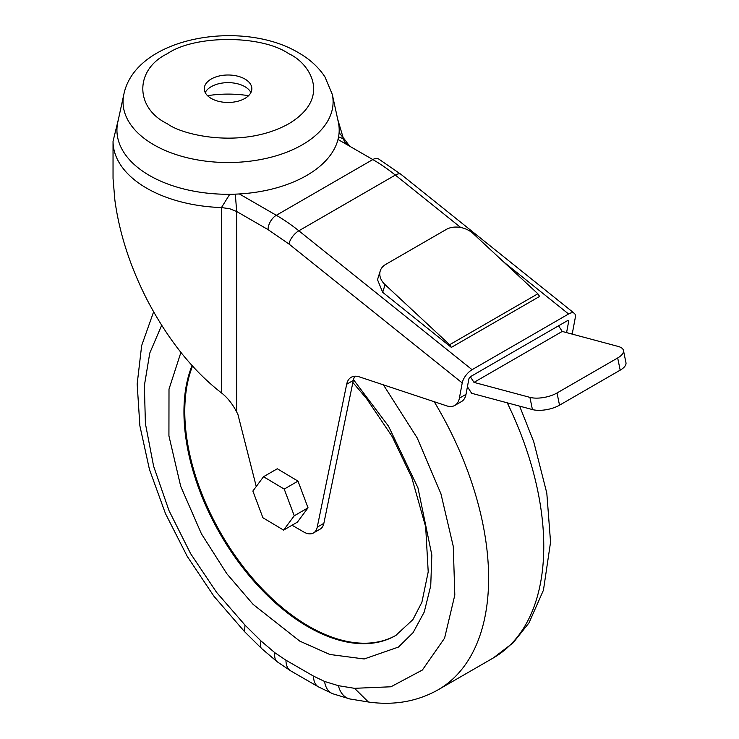 <?xml version="1.0" encoding="UTF-8"?>
<svg xmlns="http://www.w3.org/2000/svg" width="739" height="739" viewBox="0 0 739 739"><rect width="100%" height="100%" fill="white"/><g stroke="black" fill="none" stroke-linecap="round" stroke-linejoin="round"><path stroke-width="1.11" d="M229.755 194.274L221.469 207.567A115.025 66.408 180 0 1 146.728 188.223A115.025 66.408 180 0 1 113.039 141.269L113.039 178.376L114.878 200.177C119.321 232.988 129.935 265.948 146.728 299.073C167.55 339.081 192.463 370.359 221.469 392.899L221.469 207.567L229.69 208.731L236.674 211.502L236.674 411.974L237.903 414.376L256.248 486.502M368.401 702.013L354.526 688.314L390.949 686.78L422.385 670.024L444.573 638.182L454.818 595.052L453.275 546.398L440.943 493.8L417.202 437.941L383.412 384.862M207.548 95.682A78.371 45.245 180 0 1 248.581 95.682M192.51 366.082A175.466 101.308 -120 0 0 184.778 411.411A175.466 101.308 -120 0 0 261.089 587.69A175.466 101.308 -120 0 0 396.15 635.244M338.323 122.12A111.127 64.164 180 0 1 276.922 187.752A111.127 64.164 180 0 1 149.481 175.494A111.127 64.164 180 0 1 117.806 122.12L123.856 94.324A105.03 60.635 180 0 0 153.795 144.77A105.03 60.635 180 0 0 274.243 156.354A105.03 60.635 180 0 0 332.273 94.324L338.323 122.12M205.22 92.56A23.787 13.736 180 0 1 244.886 86.666A23.787 13.736 180 0 1 250.909 92.56M211.243 98.444A23.787 13.736 180 0 1 204.278 88.735A23.787 13.736 180 0 1 218.966 76.043A23.787 13.736 180 0 1 244.886 79.027A23.787 13.736 180 0 1 251.851 88.735A23.787 13.736 180 0 1 237.164 101.419A23.787 13.736 180 0 1 211.243 98.444M566.582 332.615L568.651 321.493L567.57 320.624M572.152 334.111A23.399 13.505 -120 0 0 572.429 332.91L575.275 317.668A11.695 5.339 128.7 0 0 574.314 313.318A11.695 5.339 128.7 0 0 568.577 313.983L472.073 369.694A11.695 5.339 128.7 0 0 462.226 382.941L459.381 398.173A23.399 13.505 60 0 1 454.845 405.415L461.459 401.591A23.399 13.505 -120 0 0 466.004 394.358L468.84 379.116A2.337 1.072 -51.3 0 1 470.817 376.465L567.312 320.754A2.337 1.072 -51.3 0 1 568.467 320.624A2.337 1.072 -51.3 0 1 568.651 321.493M454.845 405.415A23.399 13.505 60 0 1 446.587 405.822L359.413 376.89A23.399 13.505 60 0 0 351.154 377.306A23.399 13.505 60 0 0 346.674 384.252L317.234 527.166L323.858 523.351L353.288 380.428A23.399 13.505 60 0 1 354.942 376.216M263.527 476.72L277.31 468.766L298.002 481.126L308.034 507.822L297.374 522.15L283.591 530.112L262.899 517.743L252.867 491.047L263.527 476.72L284.219 489.089L294.251 515.785L308.034 507.822M292.034 525.226L303.747 531.988A19.5 11.261 -120 0 0 313.502 532.958A19.5 11.261 -120 0 0 317.234 527.166M537.863 293.78L539.59 296.441L451.353 347.385L382.682 292.321L377.509 279.675L380.252 270.88A19.5 14.059 -162.6 0 1 385.675 264.433L446.338 229.413A19.5 14.059 -162.6 0 1 473.311 233.718L537.863 293.78L449.635 344.716L385.074 284.654A19.5 14.059 -162.6 0 1 380.252 270.88M313.502 532.958L320.116 529.133A19.5 11.261 -120 0 0 323.858 523.351M343.09 138.526L344.919 142.211L349.713 146.239L344.457 139.246L338.582 136.854M298.002 481.126L284.219 489.089M294.251 515.785L283.591 530.112M236.674 411.974C232.434 403.845 227.372 397.48 221.469 392.899M462.226 382.941L288.977 244.027L268.045 229.617L236.674 211.502L235.316 194.145M451.353 347.385L449.635 344.716M467.417 386.765L471.639 393.287L532.422 409.572L529.918 397.37A19.5 7.963 -11.6 0 0 557.021 392.982L617.684 357.962A19.5 7.963 168.4 0 0 623.467 350.48A19.5 7.963 168.4 0 0 618.155 346.434L562.222 331.442L558.573 325.797M529.918 397.37L473.995 382.386L470.364 376.779M473.995 382.386L562.222 331.442M344.457 139.255L339.109 132.678M617.684 357.962L620.178 370.165A19.5 7.963 -11.6 0 0 625.961 362.683L623.467 350.48M620.178 370.165L559.525 405.184A19.5 7.963 168.4 0 1 532.422 409.572M161.665 325.289L149.768 353.085L144.373 385.619L145.407 423.604L153.61 466.217L169.019 510.64L190.625 553.659L216.656 592.466L244.978 625.065L244.572 631.651M507.25 402.829A243.704 140.706 60 0 1 543.765 546.398A243.704 140.706 60 0 1 493.292 657.959L438.144 689.792A243.704 140.706 60 0 0 488.618 578.231A243.704 140.706 60 0 0 434.209 401.72M180.907 352.429L169 389.148L168.926 435.89L180.713 486.354L201.433 533.826L226.827 573.723L253.117 604.391L299.748 641.11L329.788 654.468L364.179 658.976L398.506 647.041L413.092 632.63L424.232 612.058L430.735 585.768L431.835 555.007L417.96 487.823L388.548 426.237L353.473 379.643M352.863 382.497L366.396 398.358L392.233 436.666L411.743 477.542L425.673 526.852L428.214 571.875L421.886 602.276L412.907 619.605L395.753 635.475A175.466 101.308 60 0 1 308.024 626.783A175.466 101.308 60 0 1 183.946 411.882A175.466 101.308 60 0 1 192.066 365.593M167.374 53.698C194.69 34.788 261.44 34.788 288.755 53.698C308.948 62.538 332.846 97.363 288.755 123.773C243.002 149.232 182.69 135.431 167.374 123.773C134.627 108.005 134.627 69.466 167.374 53.698M459.381 398.173L466.004 394.358M570.924 333.779L572.429 332.91M472.073 369.694L298.833 230.79A11.695 5.339 128.7 0 0 288.977 244.027M568.577 313.983L503.471 261.782M460.73 227.51L395.328 175.078L298.833 230.79A166.875 96.347 -120 0 0 276.312 215.289L239.362 193.951M401.074 174.413A11.695 5.339 128.7 0 0 395.328 175.078A166.875 96.347 60 0 0 372.816 159.569A11.695 6.753 -60 0 1 378.664 158.996L401.074 174.413L574.314 313.318M338.009 139.477L372.816 159.569L276.312 215.289A11.695 6.753 -60 0 0 268.045 229.617M353.288 380.428L346.674 384.252M382.682 292.321L385.074 284.654M559.525 405.184L557.021 392.982M244.969 625.074L261.061 641.009L274.908 652.768L285.965 660.213L313.539 676.13L324.597 681.46L338.444 685.69L354.526 688.323M313.539 676.13A23.399 13.505 -60 0 0 318.38 686.845L290.806 670.929L277.171 661.756L261.671 648.593A23.399 8.97 -47.1 0 1 261.061 641.009M277.171 661.756A23.399 11.094 -52.4 0 1 274.908 652.768M290.806 670.929A23.399 13.505 -60 0 1 285.965 660.213M318.38 686.845L332.744 693.745A23.399 15.547 -69 0 1 324.597 681.46M332.744 693.745L349.861 698.965A23.399 16.868 -77.3 0 1 338.444 685.69M118.416 119.312L113.039 141.269M519.637 406.145L533.734 441.746L546.805 493.107L550.555 542.14L543.451 590.147L529.022 622.857L513.162 642.791L493.292 657.959M332.273 94.324L324.966 76.93C318.574 67.212 309.752 59.138 298.501 52.728C242.18 18.937 135.643 36.71 123.856 94.324M368.225 701.985C393.841 705.625 417.147 701.56 438.144 689.792M337.714 119.312L342.868 136.715M261.671 648.593L244.544 631.623M349.861 698.965L368.733 702.05M153.61 311.84L141.666 345.575L137.168 383.994L139.865 425.756L149.454 469.477L165.462 513.577L187.244 556.384L213.931 596.244L244.498 631.577"/></g></svg>
